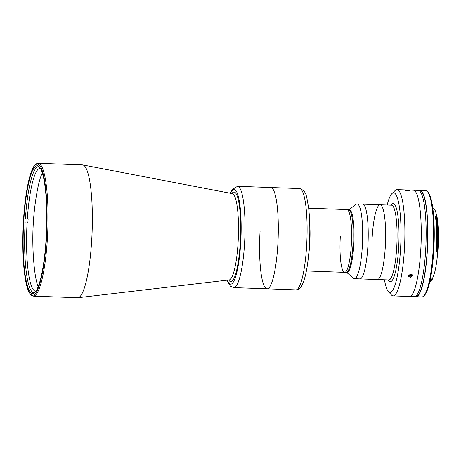 <?xml version="1.0" encoding="UTF-8"?>
<svg xmlns="http://www.w3.org/2000/svg" width="461" height="461" viewBox="0 0 461 461"><rect width="100%" height="100%" fill="white"/><g stroke="black" fill="none" stroke-linecap="round" stroke-linejoin="round"><path stroke-width="0.69" d="M38.822 166.375A63.975 11.6 92.1 0 1 46.359 234.424A63.975 11.6 92.1 0 1 32.627 293.599A63.975 11.6 92.1 0 1 31.077 292.954A63.975 11.6 92.1 0 1 23.546 224.905A63.975 11.6 92.1 0 1 37.272 165.73A63.975 11.6 92.1 0 1 38.822 166.375M38.182 163.269L82.484 164.877A66.47 12.049 92.1 0 1 82.824 164.917A66.47 12.049 92.1 0 1 84.098 165.551A66.47 12.049 92.1 0 1 91.969 235.317A66.47 12.049 92.1 0 1 78.001 297.72A66.47 12.049 92.1 0 1 77.661 297.731L33.353 296.123A66.47 12.049 92.1 0 0 47.616 234.637A66.47 12.049 92.1 0 0 39.79 163.937A66.47 12.049 92.1 0 0 38.182 163.269C34.61 163.569 32.777 168 31.313 171.803C30.034 175.284 28.859 179.663 27.787 184.93C25.286 197.475 23.707 212.187 23.05 229.065C22.566 242.601 22.808 255.019 23.765 266.32L25.781 281.435C26.755 286.408 27.919 290.159 29.274 292.677L31.273 295.276L33.353 296.123M299.581 188.561C306.87 191.142 306.283 195.7 308.599 207.64C309.919 218.871 310.161 231.699 309.325 246.134C308.115 265.029 305.597 278.242 301.759 285.774C300.831 287.733 299.258 289.064 297.028 289.773L295.899 289.865A50.681 9.191 -87.9 0 0 306.588 246.405A50.681 9.191 -87.9 0 0 299.581 188.561L270.786 187.518A50.681 9.191 92.1 0 1 272.013 188.03A50.681 9.191 92.1 0 1 277.983 241.939A50.681 9.191 92.1 0 1 267.109 288.817A50.681 9.191 -87.9 0 0 277.793 245.356A50.681 9.191 -87.9 0 0 270.786 187.518L237.519 186.307A50.681 9.191 92.1 0 1 238.746 186.82A50.681 9.191 92.1 0 1 244.716 240.728A50.681 9.191 92.1 0 1 233.836 287.606L267.109 288.817A50.681 9.191 -87.9 0 1 260.096 230.978M340.316 236.505A31.406 5.693 -87.9 0 0 344.661 272.347L346.297 272.405A31.406 5.693 -87.9 0 0 352.919 245.471A31.406 5.693 -87.9 0 0 348.574 209.634L349.392 209.663A31.406 5.693 -87.9 0 1 352.636 216.37A31.406 5.693 -87.9 0 1 353.264 251.406A31.406 5.693 -87.9 0 1 347.11 272.434L346.297 272.405A31.406 5.693 -87.9 0 0 352.452 251.378A31.406 5.693 -87.9 0 0 351.824 216.336A31.406 5.693 -87.9 0 0 348.574 209.634L346.943 209.571A31.406 5.693 92.1 0 1 347.703 209.888A31.406 5.693 92.1 0 1 351.403 243.293A31.406 5.693 92.1 0 1 344.661 272.347A31.406 5.693 -87.9 0 0 351.288 245.413A31.406 5.693 -87.9 0 0 346.943 209.571L308.663 208.182M35.929 291.214A61.486 11.145 92.1 0 1 35.687 291.219A61.486 11.145 92.1 0 1 27.066 223.112L27.885 223.141A61.486 11.145 92.1 0 1 28 221.084A61.486 11.145 92.1 0 1 28.133 219.033L27.32 219.004A61.486 11.145 92.1 0 1 40.153 168.328A61.486 11.145 92.1 0 1 40.395 168.351M38.177 286.742A61.486 11.145 92.1 0 1 34.304 267.524M27.303 222.669L27.885 223.141M27.32 219.004L25.395 218.704A63.145 11.45 92.1 0 1 39.202 166.726M34.627 292.747A63.145 11.45 92.1 0 1 25.142 222.819L27.066 223.112M37.053 191.857A61.486 11.145 92.1 0 1 42.308 172.973M24.854 222.582L25.142 222.819M346.701 272.416L353.46 278.26A37.387 6.777 -87.9 0 0 354.417 278.686L359.96 278.888A37.387 6.777 -87.9 0 0 367.284 253.855A37.387 6.777 -87.9 0 0 366.541 212.141A37.387 6.777 -87.9 0 0 362.674 204.16L362.674 204.16A37.387 6.777 -87.9 0 1 367.849 246.825A37.387 6.777 -87.9 0 1 359.96 278.888L377.38 279.522A37.387 6.777 -87.9 0 0 385.263 247.459A37.387 6.777 -87.9 0 0 380.095 204.788L391.527 205.203A37.387 6.777 -87.9 0 1 396.696 247.874A37.387 6.777 -87.9 0 1 388.807 279.936L377.38 279.522A37.387 6.777 -87.9 0 0 385.263 247.459A37.387 6.777 -87.9 0 0 380.095 204.788A37.387 6.777 -87.9 0 0 372.206 236.85M354.417 278.686A37.387 6.777 -87.9 0 0 361.747 253.654A37.387 6.777 -87.9 0 0 360.998 211.939A37.387 6.777 -87.9 0 0 357.137 203.958A37.387 6.777 -87.9 0 0 356.146 204.309L348.983 209.646M407.824 190.814C404.948 190.474 404.706 190.278 407.098 190.22C409.973 190.474 410.215 190.67 407.824 190.814L409.535 190.606M405.386 190.353L407.098 190.22M393.135 295.887L409.501 296.486A53.176 9.641 -87.9 0 0 420.714 250.888A53.176 9.641 -87.9 0 0 413.361 190.203L418.26 190.381A53.176 9.641 -87.9 0 1 425.612 251.066A53.176 9.641 -87.9 0 1 414.399 296.659L409.501 296.486A53.176 9.641 -87.9 0 0 420.714 250.888A53.176 9.641 -87.9 0 0 413.361 190.203L396.996 189.609A53.176 9.641 92.1 0 1 404.349 250.288A53.176 9.641 92.1 0 1 393.135 295.887A53.176 9.641 92.1 0 1 391.395 294.913L388.358 291.536A49.851 9.036 -87.9 0 0 400.505 249.701A49.851 9.036 -87.9 0 0 391.913 193.603A49.851 9.036 -87.9 0 0 387.182 205.047M391.913 193.603L395.186 190.451A53.176 9.641 92.1 0 1 396.996 189.609M390.893 205.18L391.89 204.223A39.052 7.082 92.1 0 1 398.621 248.168A39.052 7.082 92.1 0 1 389.101 280.939L388.179 279.913M410.382 277.522L408.636 276.312L410.964 274.26L412.716 275.517L410.382 277.522M384.468 279.775A49.851 9.036 -87.9 0 0 388.358 291.536M429.819 281.613A37.641 6.823 -87.9 0 0 430.701 281.06A37.641 6.823 -87.9 0 0 431.744 279.643L432.47 278.957L431.07 278.905L431.196 277.856A36.062 6.535 92.1 0 1 430.338 279.176M437.915 250.571L437.766 251.228A36.062 6.535 92.1 0 1 432.666 277.914L432.539 278.888A36.805 6.673 92.1 0 1 431.519 280.271L430.701 281.06M435.789 216.71L435.374 216.774A36.062 6.535 92.1 0 1 436.429 249.136A36.062 6.535 92.1 0 1 436.296 251.176L436.469 250.513L437.276 250.68A37.641 6.823 -87.9 0 0 437.362 249.384A37.641 6.823 -87.9 0 0 436.354 216.163L437.045 216.808A36.805 6.673 92.1 0 1 437.95 250.565L437.276 250.68M435.587 216.699L435.697 216.14A37.641 6.823 92.1 0 1 436.705 249.361A37.641 6.823 92.1 0 1 436.625 250.657M435.697 216.14L436.354 216.163M427.439 191.626L428.2 192.468A52.347 9.491 92.1 0 1 433.72 251.245A52.347 9.491 92.1 0 1 424.466 295.299L423.647 296.083A53.176 9.641 -87.9 0 0 433.052 251.331A53.176 9.641 -87.9 0 0 427.439 191.626A53.176 9.641 -87.9 0 0 425.699 190.652L419.983 190.439A53.176 9.641 92.1 0 1 427.335 251.124A53.176 9.641 92.1 0 1 416.122 296.723A53.176 9.641 92.1 0 1 415.269 296.481M416.122 296.723L421.838 296.93A53.176 9.641 -87.9 0 0 423.647 296.083M419.112 190.624A53.176 9.641 92.1 0 1 419.983 190.439M431.07 278.905L431.093 279.62L431.744 279.643M431.093 279.62A37.641 6.823 92.1 0 1 429.923 281.152M431.07 278.749A34.898 6.327 92.1 0 1 430.528 278.94M432.764 208.032L432.914 208.038A36.062 6.535 92.1 0 1 436.798 216.578M411.293 274.295L411.489 275.292L411.713 274.41M410.618 274.272L409.829 274.479M409.086 274.992L410.129 275.747L411.489 275.292M408.705 275.58A2.028 1.573 168.9 0 0 411.051 276.081A2.028 1.573 168.9 0 0 412.376 274.854M415.615 296.29L416.047 296.308A52.761 9.566 -87.9 0 0 427.174 251.066A52.761 9.566 -87.9 0 0 419.879 190.854L419.447 190.837M231.843 193.551A44.826 8.125 92.1 0 1 235.127 192.496A44.826 8.125 92.1 0 1 240.239 243.195A44.826 8.125 92.1 0 1 229.699 281.181A44.826 8.125 92.1 0 1 228.702 279.971M30.979 294.596A65.641 11.9 92.1 0 1 23.488 220.352A65.641 11.9 92.1 0 1 38.92 164.733A65.641 11.9 92.1 0 1 46.411 238.977A65.641 11.9 92.1 0 1 30.979 294.596M82.824 164.917L232.321 193.643A43.184 7.831 92.1 0 1 233.145 194.052A43.184 7.831 92.1 0 1 238.262 239.38A43.184 7.831 92.1 0 1 229.186 279.919L229.117 279.833M230.569 193.303A47.362 8.586 92.1 0 1 235.277 189.99A47.362 8.586 92.1 0 1 240.682 243.558A47.362 8.586 92.1 0 1 229.549 283.688A47.362 8.586 92.1 0 1 227.417 280.127M309.717 223.441A31.406 5.693 92.1 0 1 308.542 255.809M431.196 277.856L432.666 277.914M437.766 251.228L436.296 251.176M37.255 190.75A267.541 267.541 0 0 0 34.425 268.642M237.519 186.307L232.165 189.586L230.293 193.251M227.135 280.155L228.316 283.152L230.719 286.39L233.836 287.606M229.186 279.919L78.001 297.72M306.381 270.953L344.661 272.347M380.095 204.788L357.137 203.958M295.899 289.865L267.109 288.817M435.466 216.975L435.835 216.987"/></g></svg>
